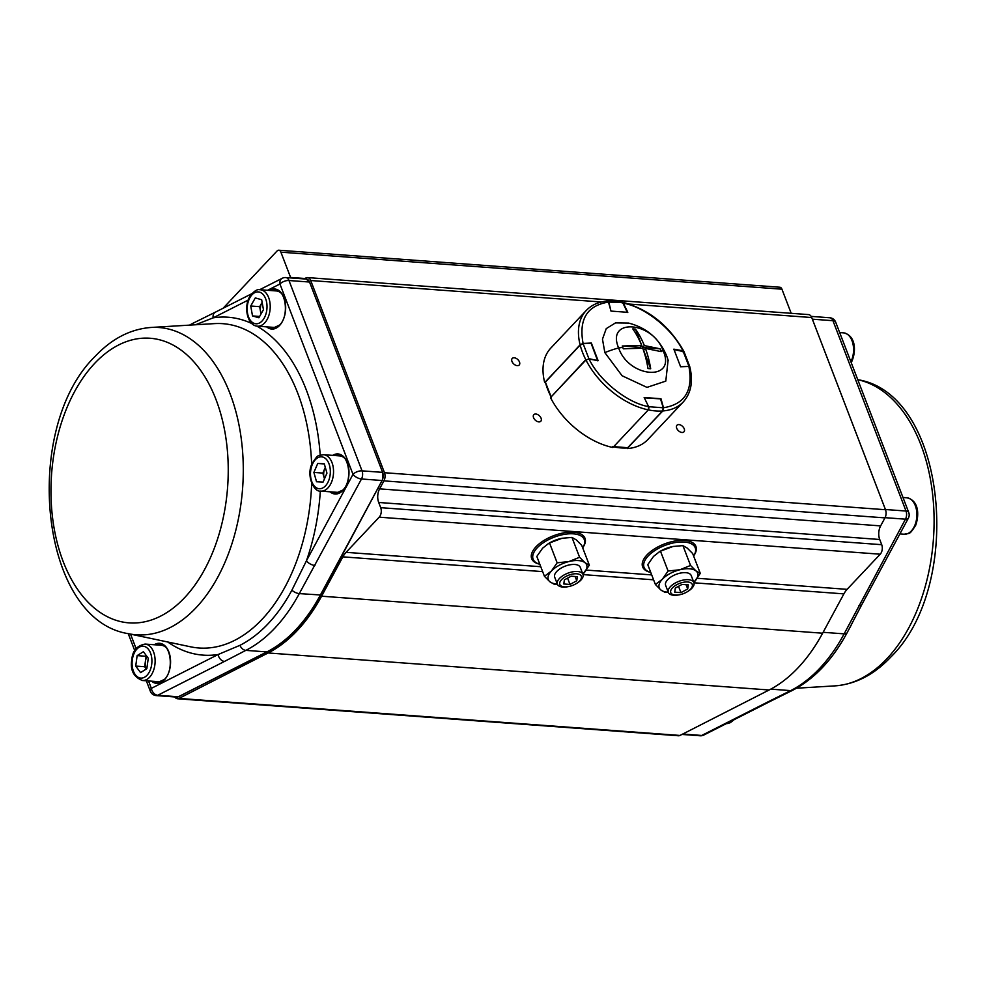 <?xml version="1.0" encoding="UTF-8"?>
<svg xmlns="http://www.w3.org/2000/svg" width="986" height="986" viewBox="0 0 986 986"><rect width="100%" height="100%" fill="white"/><g stroke="black" fill="none" stroke-linecap="round" stroke-linejoin="round"><path stroke-width="1.48" d="M539.169 564.078A28.545 13.594 -21 0 1 531.7 558.68A28.545 13.594 -21 0 1 535.977 546.799A28.545 13.594 -21 0 1 563.967 532.834A28.545 13.594 -21 0 1 584.981 538.233A28.545 13.594 -21 0 1 583.046 547.242M532.686 558.076A28.545 13.594 -21 0 1 531.269 556.696M650.119 572.274A28.545 13.594 -21 0 1 642.638 566.876A28.545 13.594 -21 0 1 646.915 554.995A28.545 13.594 -21 0 1 674.905 541.031A28.545 13.594 -21 0 1 695.931 546.429A28.545 13.594 -21 0 1 693.984 555.438M643.636 566.272A28.545 13.594 -21 0 1 642.206 564.892M533.562 417.67A4.794 2.995 43.3 0 0 537.013 421.367A4.794 2.995 43.3 0 0 540.809 421.244A4.794 2.995 43.3 0 0 541.08 418.224A4.794 2.995 43.3 0 0 537.616 414.539A4.794 2.995 43.3 0 0 533.833 414.662A4.794 2.995 43.3 0 0 533.562 417.67M511.968 361.443A4.794 2.995 43.3 0 0 515.431 365.128A4.794 2.995 43.3 0 0 519.228 365.005A4.794 2.995 43.3 0 0 519.486 361.998A4.794 2.995 43.3 0 0 516.035 358.312A4.794 2.995 43.3 0 0 512.239 358.436A4.794 2.995 43.3 0 0 511.968 361.443M676.716 428.244A4.794 2.995 43.3 0 0 680.167 431.942A4.794 2.995 43.3 0 0 683.964 431.819A4.794 2.995 43.3 0 0 684.222 428.799A4.794 2.995 43.3 0 0 680.771 425.114A4.794 2.995 43.3 0 0 676.975 425.237A4.794 2.995 43.3 0 0 676.716 428.244M304.033 278.915L306.017 277.904A6.853 4.24 94.2 0 1 307.533 277.584L808.569 314.596A6.853 4.24 94.2 0 1 811.725 317.541L885.502 509.725A6.853 4.24 94.2 0 1 884.96 517.884L880.634 525.895A11.413 7.062 -85.8 0 0 879.722 539.49L881.718 544.691A6.853 4.24 94.2 0 1 880.215 554.206L847.097 589.345A22.826 14.124 -85.8 0 0 843.893 593.88L822.632 633.209A173.524 107.314 94.2 0 1 798.204 667.633A173.524 107.314 94.2 0 1 769.142 689.99L679.983 735.445A6.853 4.24 94.2 0 1 678.467 735.766L177.443 698.754A6.853 4.24 94.2 0 1 174.855 696.966M307.533 277.584A6.853 4.24 94.2 0 1 310.701 280.517L384.478 472.713A6.853 4.24 94.2 0 1 383.924 480.872L379.598 488.871A11.413 7.062 -85.8 0 0 378.698 502.466L380.695 507.667A6.853 4.24 94.2 0 1 379.179 517.182L346.074 552.333A22.826 14.124 -85.8 0 0 342.857 556.856L321.596 596.197A173.524 107.314 94.2 0 1 297.168 630.621A173.524 107.314 94.2 0 1 268.106 652.966L178.959 698.421A6.853 4.24 94.2 0 1 177.443 698.754M223.119 308.236L277.017 251.036A4.56 2.822 94.2 0 1 278.791 250.222A4.56 2.822 94.2 0 1 280.899 252.182L290.599 277.436A11.413 7.062 -85.8 0 0 290.796 277.941M278.791 250.222L779.827 287.234A4.56 2.822 94.2 0 1 781.935 289.194L791.191 313.314M694.92 544.666A28.545 13.594 -21 0 1 694.785 546.638M583.971 536.47A28.545 13.594 -21 0 1 583.848 538.442M830.508 618.629L823.137 632.309L844.152 633.862L905.468 519.178L885.071 517.675M792.781 690.212L770.584 701.206A6.853 5.041 -116.9 0 1 768.488 701.613L790.686 690.619A172.377 106.599 -85.8 0 0 844.152 633.862A6.853 3.155 -151.7 0 0 847.06 632.864L847.06 632.864C832.418 659.868 814.325 678.984 792.781 690.212A6.853 5.041 -116.9 0 1 790.686 690.619L770.744 689.14M908.377 518.168A6.853 6.853 0 0 0 908.735 512.473A6.853 3.266 159 0 0 906.011 511.031L832.948 320.696L812.365 319.181L885.428 509.515L906.011 511.031A6.853 4.24 -85.8 0 1 905.468 519.178A6.853 3.155 -151.7 0 0 908.377 518.168L861.789 604.652A6.853 3.155 -151.7 0 1 858.892 605.663M224.512 661.421L157.735 695.266L178.306 696.782L266.849 651.919A172.377 106.599 -85.8 0 0 295.911 629.61A172.377 106.599 -85.8 0 0 320.314 595.162L382.075 480.515L361.492 478.986L299.3 593.609A172.377 106.599 94.2 0 1 274.897 628.057A172.377 106.599 94.2 0 1 245.834 650.366L224.512 661.421A6.853 5.041 -116.9 0 1 218.14 654.519L239.968 645.312A167.472 103.567 -85.8 0 0 268.204 623.645A167.472 103.567 -85.8 0 0 291.905 590.183L306.424 560.824L353 474.34L279.938 284.005L267.539 290.291M248.189 300.089L213.149 317.849L195.536 324.764M314.916 565.471A6.853 3.155 -151.7 0 1 306.424 560.824A169.407 104.762 94.2 0 0 320.327 491.065M251.837 323.544A169.407 104.762 94.2 0 0 213.149 317.849A6.853 5.041 -116.9 0 1 215.416 312.143L251.812 293.705M650.772 572.472A27.398 13.052 -21 0 1 644.068 567.406A27.398 13.052 -21 0 1 648.172 556.005A27.398 13.052 -21 0 1 675.04 542.596A27.398 13.052 -21 0 1 695.229 547.772A27.398 13.052 -21 0 1 693.626 556.018M539.823 564.275A27.398 13.052 -21 0 1 533.118 559.21A27.398 13.052 -21 0 1 537.234 547.809A27.398 13.052 -21 0 1 564.103 534.4A27.398 13.052 -21 0 1 584.279 539.576A27.398 13.052 -21 0 1 582.677 547.822M579.583 580.988A11.499 5.472 159 0 0 576.724 573.79A11.499 5.472 159 0 0 561.564 579.657A11.499 5.472 159 0 0 568.688 586.547A11.499 5.472 159 0 0 576.132 583.687A11.499 5.472 159 0 0 579.583 580.988M576.132 583.687L576.798 583.293A13.693 6.52 159 0 0 580.914 580.076A13.693 6.52 159 0 0 582.96 574.37A13.693 6.52 159 0 0 572.878 571.781A13.693 6.52 159 0 0 559.432 578.486A13.693 6.52 159 0 0 557.386 584.193A13.693 6.52 159 0 0 567.936 586.695L568.688 586.547M577.34 576.662L571.14 576.206L564.374 579.867L563.807 583.983L570.007 584.439L576.773 580.779L577.34 576.662M575.121 576.49L576.773 580.779M567.579 578.129L570.007 584.439M690.533 589.184A11.499 5.472 159 0 0 687.673 581.986A11.499 5.472 159 0 0 672.501 587.853A11.499 5.472 159 0 0 679.637 594.743A11.499 5.472 159 0 0 687.082 591.883A11.499 5.472 159 0 0 690.533 589.184M687.082 591.883L687.735 591.489A13.693 6.52 159 0 0 691.852 588.272A13.693 6.52 159 0 0 693.91 582.566A13.693 6.52 159 0 0 683.816 579.978A13.693 6.52 159 0 0 670.381 586.682A13.693 6.52 159 0 0 668.323 592.389A13.693 6.52 159 0 0 678.873 594.891L679.637 594.743M688.277 584.858L682.078 584.402L675.311 588.063L674.744 592.179L680.944 592.635L687.71 588.975L688.277 584.858M686.071 584.686L687.71 588.975M678.528 586.325L680.944 592.635M582.96 574.37L580.273 567.357A13.693 6.52 159 0 0 570.179 564.756A13.693 6.52 159 0 0 556.745 571.473A13.693 6.52 159 0 0 554.687 577.167L557.386 584.193M589.357 565.2L585.055 562.747A20.546 9.786 159 0 1 583.589 573.445A20.546 9.786 159 0 1 582.886 574.16L589.357 565.2L581.74 545.357L576.28 539.884L571.979 537.419L562.094 538.27L549.522 542.966L557.152 562.821L568.947 561.552L579.595 557.275L571.979 537.419M562.377 538.208A20.546 9.786 -21 0 0 562.057 538.27L562.094 538.27A20.546 9.786 -21 0 0 560.171 538.689A20.546 9.786 -21 0 0 548.758 543.372L542.596 548.204L536.828 556.449L544.445 576.305L551.371 571.067A20.546 9.786 -21 0 1 568.947 561.552A20.546 9.786 159 0 1 585.055 562.747L579.595 557.275M544.445 576.305L549.905 581.777A20.546 9.786 159 0 1 551.371 571.067L557.152 562.821M548.117 543.767L549.522 542.966M557.3 583.983A20.546 9.786 159 0 1 549.905 581.777L554.206 584.23L557.373 584.168M693.91 582.566L691.211 575.553A13.693 6.52 159 0 0 681.116 572.952A13.693 6.52 159 0 0 667.682 579.669A13.693 6.52 159 0 0 665.636 585.364L668.323 592.389M700.294 573.396L696.005 570.943A20.546 9.786 159 0 1 694.526 581.641A20.546 9.786 159 0 1 693.824 582.356L700.294 573.396L692.677 553.553L687.217 548.08L682.928 545.615L673.031 546.466L660.472 551.162L668.089 571.017L679.896 569.748L690.545 565.471L682.928 545.615M673.315 546.404A20.546 9.786 -21 0 0 673.007 546.466L673.031 546.466A20.546 9.786 -21 0 0 671.121 546.885A20.546 9.786 -21 0 0 659.708 551.568L653.545 556.4L647.765 564.645L655.394 584.501L662.321 579.263A20.546 9.786 -21 0 1 679.896 569.748A20.546 9.786 159 0 1 696.005 570.943L690.545 565.471M655.394 584.501L660.842 589.973A20.546 9.786 159 0 1 662.321 579.263L668.089 571.017M659.067 551.963L660.472 551.162M668.249 592.179A20.546 9.786 159 0 1 660.842 589.973L665.143 592.426L668.323 592.364M325.294 467.364L324.764 468.609A9.157 5.669 -85.8 0 0 324.16 477.742A9.157 5.669 -85.8 0 0 324.505 478.777M344.558 458.194A18.266 11.29 -85.8 0 0 339.652 455.889L323.544 454.694A18.266 11.29 94.2 0 1 331.37 482.548A18.266 11.29 94.2 0 1 320.857 491.127L336.953 492.31A18.266 11.29 -85.8 0 0 342.154 490.757M324.283 463.814L326.945 473.132L323.075 482.092L316.543 481.747L313.881 472.43L317.751 463.457L324.283 463.814M324.468 478.851L322.829 473.083L313.881 472.43M325.331 467.475A9.157 5.669 -85.8 0 0 324.764 468.609L322.829 473.083M324.32 463.95L317.751 463.457M260.994 314.029L259.675 306.671L261.956 302.616A9.157 5.669 -85.8 0 1 262.14 302.32L261.956 302.616A9.157 5.669 -85.8 0 0 260.563 311.625A9.157 5.669 -85.8 0 0 261.154 313.745M281.244 293.249A18.266 11.29 -85.8 0 0 276.339 290.944L260.23 289.748A18.266 11.29 94.2 0 1 269.572 300.644A18.266 11.29 94.2 0 1 267.021 319.686A18.266 11.29 94.2 0 1 257.543 326.181L273.64 327.377A18.266 11.29 -85.8 0 0 278.841 325.811M261.672 299.744L263.459 309.666L258.887 317.763L252.515 315.927L250.727 306.005L255.3 297.908L261.672 299.744M259.626 316.457L252.515 315.927M259.675 306.671L250.727 306.005M147.05 656.614A9.157 5.669 -85.8 0 0 145.373 661.507L144.671 666.733L135.723 666.08L140.579 672.6L146.84 668.681L148.257 658.229L143.401 651.697L137.14 655.616L135.723 666.08M166.141 647.568A18.266 11.29 -85.8 0 0 161.223 645.263L145.127 644.068A18.266 11.29 94.2 0 1 154.864 664.884A18.266 11.29 94.2 0 1 142.428 680.5L158.536 681.696A18.266 11.29 -85.8 0 0 163.725 680.13M146.347 668.989L144.671 666.733M137.14 655.616L146.088 656.282L145.373 661.507A9.157 5.669 -85.8 0 0 146.446 668.939M688.894 366.41L680.611 366.767L673.845 349.155L682.891 350.794C672.649 329.25 644.622 306.831 623.362 303.183L627.811 312.328L610.987 311.095L608.461 302.086C587.101 305.549 578.646 319.328 583.083 343.424L591.353 343.054L598.12 360.679L589.073 359.027C599.315 380.584 627.355 403.003 648.603 406.639L644.154 397.494L660.977 398.738L663.504 407.748C684.863 404.285 693.331 390.505 688.894 366.41L689.424 367.63M663.504 407.748L662.814 410.952L627.256 448.137M589.073 359.027L585.93 359.976L550.496 397.592A66.666 41.683 43.3 0 0 612.885 447.496L648.32 409.88L648.603 406.639M545.147 382.395L580.101 344.804L583.083 343.424M606.969 301.457L608.473 302.086L606.71 301.469M621.205 302.542L623.362 303.183M682.891 350.794L683.594 352.446M627.379 448.568A66.666 41.683 43.3 0 0 647.851 439.546L683.286 401.931A66.666 41.683 43.3 0 1 662.814 410.952M607.425 301.075C598.65 301.79 591.588 304.933 586.239 310.491L550.792 348.107A66.666 41.683 43.3 0 0 544.666 382.408M668.114 360.136L665.797 381.114L646.976 387.375L622.08 375.752L604.849 352.618L602.471 339.147L606.254 328.609L615.51 322.89L628.563 323.075C646.816 327.771 659.548 338.802 666.782 356.192A53.688 25.562 159 0 0 663.356 351.25C676.334 381.545 628.883 378.106 618.629 347.947C605.65 317.64 653.102 321.091 663.356 351.25A87.335 41.597 159 0 0 660.706 350.215L660.115 348.81L644.351 345.581L642.527 347.516L660.115 348.81M644.351 345.581A87.323 53.996 94.2 0 0 635.452 329.09L632.778 328.893A87.323 53.996 -85.8 0 1 641.664 345.383L622.252 346.012L622.745 347.417L623.337 348.822L642.736 348.194A87.323 53.996 -85.8 0 1 647.999 368.554L650.686 368.752A87.323 53.996 94.2 0 0 645.423 348.403L661.199 351.62L660.706 350.215M635.452 329.09L642.527 347.516M641.664 345.383L639.84 347.318L622.252 346.012M645.423 348.403L643.611 350.326L650.686 368.752M610.901 310.775L608.806 302.061L620.909 302.48M607.561 301.075L621.932 302.11L623.09 303.331M627.355 312.5L622.979 303.109L627.404 312.303M585.98 359.927L588.864 359.003M597.602 360.58L588.876 358.645L583.17 343.806L580.175 345.088L582.911 343.609L590.897 343.251L583.083 343.67M550.952 396.655A66.666 41.683 -136.7 0 1 547.686 389.322A66.666 41.683 -136.7 0 1 545.344 382.05L580.175 345.088A66.666 41.683 -136.7 0 0 582.516 352.347A66.666 41.683 -136.7 0 0 585.783 359.693L551.149 396.89M551.408 397.568L545.64 382.753M597.738 360.605L591.341 343.547L582.911 343.609L580.212 344.853L545.394 381.816L580.162 345.001M683.742 352.741L682.928 350.991L674.35 349.549M673.98 349.488L683.101 351.189L689.35 367.334M680.858 366.755L688.844 366.41M663.196 407.785L660.719 399.084L663.159 407.773L648.985 406.725L648.615 409.942A66.666 41.683 -136.7 0 0 655.776 410.94A66.666 41.683 -136.7 0 0 662.555 410.965L627.725 447.94L662.691 410.903L663.159 407.773L662.74 410.657M612.799 446.609L613.785 446.904A66.666 41.683 -136.7 0 0 620.946 447.915A66.666 41.683 -136.7 0 0 627.725 447.94L626.763 447.632M644.4 397.987L648.677 406.811M769.142 689.99L268.106 652.966M847.097 589.345L697.275 578.277M651.709 574.912L586.325 570.081M540.759 566.716L346.074 552.333M880.215 554.206L379.179 517.182M885.502 509.725L384.478 472.713M811.725 317.541L629.253 304.058M601.448 301.999L310.701 280.517M781.935 289.194L280.899 252.182M304.871 278.496L290.599 277.436M884.96 517.884L383.924 480.872M880.634 525.895L379.598 488.871M879.722 539.49L378.698 502.466M881.718 544.691L380.695 507.667M843.893 593.88L693.984 582.8M653.595 579.817L583.046 574.604M542.645 571.621L342.857 556.856M822.632 633.209L321.596 596.197M679.983 735.445L178.959 698.421M857.771 379.709A154.05 95.272 94.2 0 1 932.805 496.02A154.05 95.272 94.2 0 1 886.956 658.66A154.05 95.272 94.2 0 1 835.006 685.874L796.515 688.216M852.459 622.61A162.604 100.547 94.2 0 1 848.096 630.917M823.113 632.309L823.137 632.309A172.377 106.599 94.2 0 1 820.044 637.843M682.719 734.052L701.712 735.457L768.488 701.613M681.967 734.434L700.196 735.778A6.853 4.24 -85.8 0 0 701.712 735.457A6.853 5.041 -116.9 0 0 703.794 735.051L770.584 701.206M908.735 512.473L835.672 322.139A6.853 3.266 159 0 0 832.948 320.696A6.853 4.24 -85.8 0 0 829.781 317.763L811.158 316.383M157.55 682.756A19.412 12.005 94.2 0 1 153.952 681.351M155.998 681.499A18.722 11.573 -85.8 0 0 161.482 681.745M153.237 681.301A19.412 12.005 -85.8 0 0 157.205 682.731L164.465 679.403C174.473 670.11 170.652 643.501 160.065 644.031A19.412 12.005 -85.8 0 0 155.936 644.869M154.272 644.745A20.09 12.424 94.2 0 1 169.481 653.817A20.09 12.424 94.2 0 1 164.428 679.835A20.09 12.424 94.2 0 1 151.585 681.178M272.654 328.437A19.412 12.005 94.2 0 1 269.067 327.032M271.113 327.192A18.722 11.573 -85.8 0 0 276.598 327.426M268.34 326.982A19.412 12.005 -85.8 0 0 272.309 328.424L279.568 325.084C289.576 315.791 285.755 289.181 275.168 289.711A19.412 12.005 -85.8 0 0 271.039 290.55M269.388 290.426A20.09 12.424 94.2 0 1 284.584 299.498A20.09 12.424 94.2 0 1 279.531 325.516A20.09 12.424 94.2 0 1 266.688 326.859M334.427 492.125A18.722 11.573 -85.8 0 0 339.911 492.371M335.98 493.382A19.412 12.005 94.2 0 1 332.381 491.977M331.666 491.928A19.412 12.005 -85.8 0 0 335.622 493.357L342.881 490.03C352.889 480.724 349.069 454.127 338.481 454.657A19.412 12.005 -85.8 0 0 334.353 455.495M332.701 455.372A20.09 12.424 94.2 0 1 347.898 464.443A20.09 12.424 94.2 0 1 342.845 490.461A20.09 12.424 94.2 0 1 330.002 491.804M178.922 696.473A1.146 0.838 63.1 0 1 178.651 696.72L176.802 697.102A6.853 4.24 -85.8 0 0 178.306 696.782A1.146 0.838 63.1 0 0 178.651 696.72L267.194 651.857A1.146 0.838 63.1 0 1 266.849 651.919L245.834 650.366A6.853 5.041 -116.9 0 1 239.968 645.312M148.516 680.944L151.363 688.364L218.14 654.519A169.407 104.762 94.2 0 1 167.719 641.985M128.377 633.678A154.05 95.272 -85.8 0 0 196.152 607.622A154.05 95.272 -85.8 0 0 240.35 432.546A154.05 95.272 -85.8 0 0 150.994 327.463C130.386 329.09 111.812 338.691 95.26 356.254C21.298 428.06 39.354 619.8 128.377 633.678L190.544 646.804A162.604 100.547 -85.8 0 0 262.079 619.307A162.604 100.547 -85.8 0 0 311.675 483.214M157.205 682.731A19.412 12.005 -85.8 0 0 164.391 679.687M335.622 493.357A19.412 12.005 -85.8 0 0 342.808 490.313M272.309 328.424A19.412 12.005 -85.8 0 0 279.494 325.368M311.662 464.603A162.604 100.547 -85.8 0 0 214.43 323.618L150.994 327.463M184.567 597.713A142.699 88.247 -85.8 0 0 215.983 399.49A142.699 88.247 -85.8 0 0 94.631 363.415A142.699 88.247 -85.8 0 0 63.215 561.638A142.699 88.247 -85.8 0 0 184.567 597.713M256.779 326.095A169.407 104.762 94.2 0 1 320.216 455.113M130.546 634.134L136.13 648.702M362.035 470.852L382.605 472.368L309.542 282.033L288.972 280.517L362.035 470.852A6.853 4.24 94.2 0 1 361.492 478.986A6.853 3.155 -151.7 0 1 353 474.34A6.853 3.266 -21 0 1 362.035 470.852M267.194 651.857C288.232 640.949 306.091 622.006 320.807 595.002L299.3 593.609A6.853 3.155 -151.7 0 1 291.905 590.183M279.26 291.314A18.722 11.573 -85.8 0 0 273.8 290.759M271.754 290.599A19.412 12.005 94.2 0 1 275.513 289.748M342.573 456.259A18.722 11.573 -85.8 0 0 337.113 455.692M335.067 455.544A19.412 12.005 94.2 0 1 338.839 454.682M164.157 645.633A18.722 11.573 -85.8 0 0 158.697 645.066M156.651 644.918A19.412 12.005 94.2 0 1 160.41 644.068M156.219 695.586A6.853 6.853 0 0 1 150.328 691.211A6.853 3.266 -21 0 1 151.363 688.364A6.853 5.041 -116.9 0 0 157.735 695.266A6.853 4.24 94.2 0 1 156.219 695.586L176.802 697.102M320.807 595.002L382.075 480.515A6.853 4.24 -85.8 0 0 382.605 472.368L309.542 282.033A6.853 4.24 -85.8 0 0 306.387 279.087L285.804 277.571A6.853 4.24 94.2 0 1 288.972 280.517A6.853 3.266 -21 0 0 279.938 284.005A6.853 5.041 -116.9 0 1 282.206 278.298A6.853 6.853 0 0 1 285.804 277.571M191.432 325.01A6.853 5.041 -116.9 0 1 193.231 323.125L189.497 325.133M309.826 282.748L306.387 279.087M382.888 473.083L382.556 480.342M914.712 525.637A18.266 11.29 -85.8 0 0 906.886 497.794C919.001 500.494 919.309 515.136 915.661 525.341C909.018 535.546 910.09 532.822 904.199 534.227A18.266 11.29 -85.8 0 0 914.712 525.637M850.893 361.788A18.266 11.29 -85.8 0 0 852.779 343.153A18.266 11.29 -85.8 0 0 843.572 332.849C856.39 335.684 856.279 352.47 851.337 362.441L851.226 362.638M734.2 719.644L730.367 722.664L726.362 723.613A18.266 11.29 -85.8 0 0 732.98 720.273M328.437 481.205A15.986 9.885 -85.8 0 0 326.255 459.229A15.986 9.885 -85.8 0 0 312.389 464.344A15.986 9.885 -85.8 0 0 314.559 486.32A15.986 9.885 -85.8 0 0 328.437 481.205M264.211 318.084A15.986 9.885 -85.8 0 0 264.014 295.615A15.986 9.885 -85.8 0 0 249.976 297.587A15.986 9.885 -85.8 0 0 250.173 320.068A15.986 9.885 -85.8 0 0 264.211 318.084M132.297 659.88A15.986 9.885 -85.8 0 0 139.864 677.949A15.986 9.885 -85.8 0 0 151.684 664.428A15.986 9.885 -85.8 0 0 144.116 646.36A15.986 9.885 -85.8 0 0 132.297 659.88M585.93 359.976A66.666 41.683 43.3 0 0 648.32 409.88M586.239 310.491A66.666 41.683 43.3 0 0 580.101 344.804M622.745 347.417A87.335 41.597 159 0 0 618.629 347.947A53.688 25.562 159 0 0 604.849 352.618M611.271 311.108L627.293 312.291M597.602 360.235L591.267 343.732L597.689 360.802M683.298 352.396L682.743 351.078M674.042 349.66L680.488 366.435M613.551 446.794L648.369 409.819M644.659 397.814L660.509 398.886L663.356 407.908L662.752 410.731M612.626 446.547L627.922 447.73M660.509 398.886L644.487 397.703L660.509 398.886M857.635 379.672C946.659 393.55 964.702 585.29 890.74 657.095C874.188 674.658 855.614 684.259 835.006 685.874M835.672 322.139A6.853 6.853 0 0 0 829.781 317.763M861.789 604.652L847.06 632.864M700.196 735.778A6.853 6.853 0 0 0 703.794 735.051M259.638 289.724L282.206 278.298M215.416 312.143L193.231 323.125M150.328 691.211L146.335 680.784M134.786 650.711L128.229 633.641M693.503 543.286L695.229 547.772M642.342 562.92L644.068 567.406M582.553 535.09L584.279 539.576M531.405 554.724L533.118 559.21M902.991 497.499L906.886 497.794M899.898 533.907L904.199 534.227M839.678 332.565L843.572 332.849M323.544 454.694C317.578 456.099 318.688 453.437 312.081 463.568C306.042 475.301 313.708 492.421 320.857 491.127M381.841 465.873L380.436 465.762M379.746 488.612L378.168 488.489M260.23 289.748C257.198 288.91 253.722 291.19 249.778 296.589C243.308 307.151 247.523 325.935 257.543 326.181M318.527 300.927L317.122 300.829M142.428 680.5C133.603 677.037 130.066 670.098 131.816 659.708C132.469 650.871 136.906 645.657 145.127 644.068M689.793 366.792C693.306 381.372 691.137 393.081 683.286 401.931M622.252 302.172C648.665 309.136 669.211 325.54 683.877 351.373M668.2 360.432L666.782 356.192M606.834 301.519L607.709 301.063M673.795 349.549L684.037 351.706L689.707 366.484L689.3 367.581"/></g></svg>
